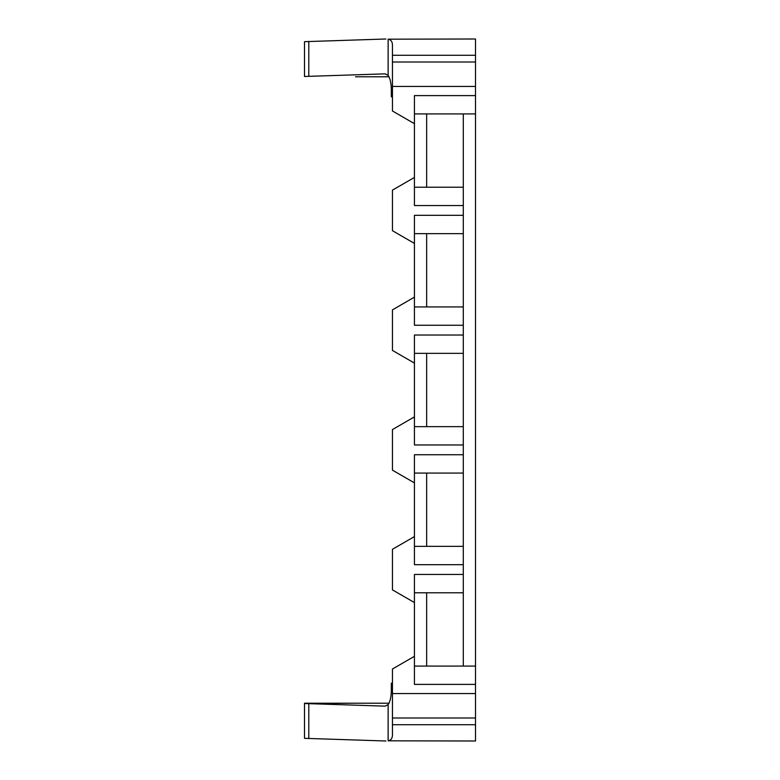 <?xml version="1.0" encoding="UTF-8"?>
<svg xmlns="http://www.w3.org/2000/svg" width="780" height="780" viewBox="0 0 780 780"><rect width="100%" height="100%" fill="white"/><g stroke="black" fill="none" stroke-linecap="round" stroke-linejoin="round"><path stroke-width="1.17" d="M475.507 55.292L392.447 55.292L392.447 45.435C392.496 41.818 391.063 39.731 388.138 39.185L475.507 39L475.507 741L388.138 740.815C391.063 740.269 392.496 738.182 392.447 734.565L392.447 693.557L475.507 693.557M475.507 113.929L463.291 113.929L463.291 473.07L414.433 473.07L414.433 454.74L463.291 454.74M463.291 473.07L463.291 666.071L475.507 666.071M414.433 123.698L392.447 111.004L392.447 55.292M414.433 656.302L392.447 668.996L392.447 693.557M414.433 602.55L392.447 589.856L392.447 549.286L414.433 536.582M414.433 482.84L392.447 470.145L392.447 429.565L414.433 416.871M414.433 363.129L392.447 350.435L392.447 309.855L414.433 297.16M414.433 243.418L392.447 230.714L392.447 190.144L414.433 177.45M463.291 187.22L414.433 187.22L414.433 95.609L475.507 95.609M414.433 113.929L463.291 113.929M463.291 233.639L414.433 233.639L414.433 215.319L463.291 215.319M463.291 306.93L414.433 306.93L414.433 233.639M463.291 353.35L414.433 353.35L414.433 335.029L463.291 335.029M463.291 426.65L414.433 426.65L414.433 353.35M463.291 546.361L414.433 546.361L414.433 473.07M463.291 592.78L414.433 592.78L414.433 574.45L463.291 574.45M463.291 666.071L414.433 666.071L414.433 592.78M463.291 205.549L414.433 205.549L414.433 187.22M463.291 325.26L414.433 325.26L414.433 306.93M463.291 444.97L414.433 444.97L414.433 426.65M463.291 564.681L414.433 564.681L414.433 546.361M475.507 684.392L414.433 684.392L414.433 666.071M392.447 96.827L391.316 96.827L391.316 92.167C391.502 84.445 390.439 78.868 388.138 75.436L385.174 73.846M385.193 706.154L388.138 704.564C390.419 701.279 391.482 695.711 391.316 687.833L391.316 683.173L392.447 683.173M385.954 741L304.493 738.328L304.493 703.521L385.271 706.154M385.271 73.846L304.493 76.479L304.493 41.672L385.954 39M304.493 703.521L355.495 703.199M389.074 703.199L304.493 703.199M389.074 76.801L355.495 76.801M475.507 62.01L392.447 62.01M475.507 724.708L392.447 724.708M392.447 717.99L475.507 717.99M475.507 86.444L392.447 86.444M426.65 187.22L426.65 113.929M426.65 306.93L426.65 233.639M426.65 426.65L426.65 353.35M426.65 546.361L426.65 473.07M426.65 666.071L426.65 592.78M308.792 738.611L308.792 703.794M388.138 704.564L388.138 740.815M388.138 39.185L388.138 75.436M308.792 76.206L308.792 41.389"/></g></svg>
